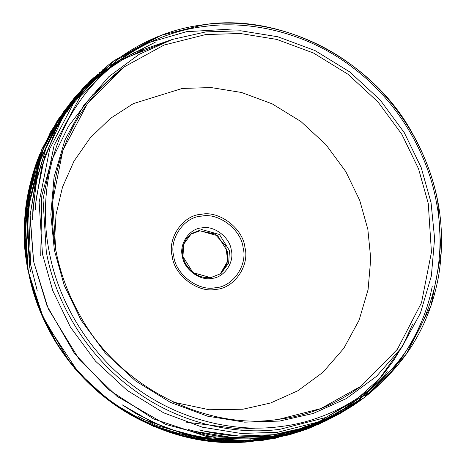 <?xml version="1.0" encoding="UTF-8"?>
<svg xmlns="http://www.w3.org/2000/svg" width="466" height="466" viewBox="0 0 466 466"><rect width="100%" height="100%" fill="white"/><g stroke="black" fill="none" stroke-linecap="round" stroke-linejoin="round"><path stroke-width="0.7" d="M205.943 31.88L172.286 39.464L139.2 54.312L108.875 76.64L83.536 105.724L64.955 139.934L54.062 176.998L50.829 214.5L54.376 250.306L64.209 285.314L81.131 320.264L105.194 352.908L135.536 380.926L170.428 402.391L207.574 416.185L244.598 422.161L279.483 421.078L313.14 413.493L346.226 398.64L376.551 376.318L401.89 347.234L420.472 313.024L431.365 275.954L434.597 238.458L431.05 202.652L421.217 167.638L404.296 132.694L380.233 100.05L349.89 72.026L314.999 50.561L277.853 36.773L240.829 30.791L205.943 31.88M55.815 250.539L52.658 201.341L62.846 150.431L87.416 103.708L124.16 66.923L164.061 45.051L205.681 34.566L240.176 33.494L276.781 39.406L313.513 53.037L348.009 74.263L378.013 101.972L401.803 134.249L418.538 168.803L428.26 203.421L431.44 252.24L421.491 302.778L397.358 349.29L361.15 386.122L320.829 408.589L278.668 419.353M173.562 402.21L209.251 409.742L242.903 409.23L270.641 402.979L297.914 390.741L322.903 372.34L343.792 348.364L359.105 320.171L368.082 289.619L370.75 258.717L367.825 229.202L359.717 200.345L345.772 171.54L325.938 144.635L300.931 121.539L272.173 103.848L241.557 92.484L211.04 87.556L182.288 88.447L133.317 103.621L110.401 118.416L90.241 137.837L74.007 161.131L62.496 187.151L56.048 214.506L54.493 241.831M201.475 214.302C183.185 214.896 167.108 238.062 172.239 256.428C174.127 275.202 198.003 293.312 215.653 289.363C233.944 288.769 250.021 265.597 244.889 247.236C243.002 228.462 219.125 210.352 201.475 214.302M108.095 65.252L113.972 60.697L75.463 99.561L49.751 148.77L39.127 202.32L42.47 254.057L52.74 290.603L70.401 327.08L95.518 361.156L127.189 390.403L163.613 412.812L202.384 427.205L241.033 433.45L277.445 432.314L321.744 421.107L364.156 397.673L338.52 413.598L309.849 425.342L302.114 427.602L315.465 423.419M203.828 24.721L161.154 35.334L120.1 57.312L80.635 95.897L54.103 145.34L43.018 199.425L46.297 251.739C54.633 299.242 84.247 352.89 130.655 387.496C176.515 422.889 234.48 435.681 280.258 429.227L325.792 417.501L369.171 392.791L406.393 354.02L431.073 305.475L441.162 252.927L437.79 202.209C429.454 154.706 399.84 101.058 353.432 66.452C307.572 31.065 249.607 18.267 203.828 24.721M201.661 216.131C218.502 212.356 241.283 229.639 243.083 247.551C247.976 265.072 232.639 287.173 215.193 287.743C198.347 291.512 175.565 274.229 173.771 256.317C168.873 238.802 184.21 216.696 201.661 216.131M204.912 26.416C250.195 20.026 307.531 32.684 352.902 67.692C398.803 101.92 428.103 154.992 436.339 201.982C445.828 248.815 437.487 306.645 406.358 350.624C376.033 395.203 326.043 421.439 280.515 426.541C235.231 432.931 177.895 420.274 132.525 385.265C86.624 351.032 57.324 297.966 49.081 250.976C39.598 204.137 47.94 146.307 79.069 102.334C109.394 57.749 159.384 31.513 204.912 26.416M202.04 227.868C189.726 228.27 178.903 243.864 182.357 256.224C183.627 268.865 199.698 281.056 211.587 278.394C223.896 277.998 234.718 262.399 231.264 250.038C229.994 237.404 213.923 225.206 202.04 227.868M210.754 277.631L192.965 272.668L182.934 256.527L183.796 244.062L191.398 233.629L201.661 229.528L219.457 234.491L229.488 250.638L228.625 263.104L221.018 273.53L211.016 277.596M199.943 230.804L190.553 234.287L199.85 230.845L214.803 233.955L225.748 245.961L227.734 261.065L220.144 274.148L227.076 263.855L227.763 251.914L217.733 235.767L199.943 230.804M397.23 365.897L364.156 397.673L398.348 364.552M361.144 386.128L360.533 386.582C335.299 404.832 307.962 415.754 278.528 419.336C207.434 430.741 119.133 387.677 80.21 315.878C56.322 273.367 47.847 228.998 54.772 182.771C62.927 134.761 85.849 96.299 123.542 67.378L92.676 94.819L68.595 126.094L51.091 161.545L41.789 195.86L40.746 255.7M102.829 69.679L102.304 70.133M100.289 71.933L99.404 72.743M97.883 74.152L96.346 75.62M95.763 76.179L87.317 84.923L80.519 92.891L74.28 101.105L67.378 111.426L73.255 102.654M108.427 64.984L83.967 87.596L64.692 113.151L44.625 156.547L36.057 199.244L35.399 209.496L35.754 203.094L41.73 166.758L55.856 129.251L71.828 103.097L92.862 79.063M115.795 60.487L149.161 42.534L186.452 31.7L231.608 29.067M104.699 68.065L74.403 98.285L63.207 114.024L69.137 105.293L94.208 77.269L89.501 81.684L64.547 111.782L47.247 144.495L37.047 177.622L32.888 209.415L32.614 219.824L32.672 215.21L36.22 181.915L46.414 146.918L64.553 112.289L91.249 80.723M155.97 41.835L108.485 66.254M94.685 77.239L82.855 88.592L89.536 81.929L127.806 54.289L131.325 52.466M109.312 65.566L84.136 86.798L63.871 111.228L38.305 164.469L29.975 216.317L33.581 261.461L48.336 308.935L79.424 359.81L116.896 396.263L165.593 424.415L218.472 438.518L273.478 437.679L318.814 424.351L358.15 400.725L384.374 375.375L387.363 371.752M334.279 415.678L300.32 430.735L263.185 438.698L206.799 436.555L153.681 419.004L108.7 389.663L74.49 353.513L47.019 305.865L33.651 261.653L30.121 214.977L39.534 161.417L58.11 121.02L88.086 84.101M101.151 72.912L133.573 52.897L171.843 39.61M172.245 39.476L118.026 61.005L75.201 96.672L57.108 121.067L43.752 146.877L29.917 198.586L28.682 211.896L29.352 203.584L43.851 147.128L58.902 118.923L79.692 92.676L86.14 86.268M97.703 76.255L122.174 59.957L143.417 49.973M98.536 75.434L71.03 101.891L50.474 131.977L35.468 167.76L28.228 202.844L30.605 264.606L37.175 290.446L30.645 264.74L27.075 231.765L29.463 194.584L40.181 154.852L61.25 115.545L82.127 90.969M82.965 89.961L58.99 118.224L41.928 149.044L31.28 180.942L26.451 211.75L29.515 266.424M29.498 266.465L30.645 271.783L29.521 266.237L27.08 206.048L33.942 171.913L48.202 137.115L76.902 97.499L87.41 87.41M87.532 87.27L56.514 122.698L36.668 162.005L32.498 174.872L39.773 154.269L37.14 160.822C27.663 187.565 23.504 212.537 24.657 235.744L25.246 246.584L24.931 242.011L28.088 193.163L36.668 162.593L34.676 168.162C23.463 206.572 21.238 240.194 28.007 269.028C30.704 284.377 35.964 300.826 43.781 318.371L55.029 339.638C40.589 314.352 31.606 290.906 28.094 269.29L24.943 218.63L30.843 182.13L29.55 187.32L25.397 212.199L24.908 217.791C23.737 237.089 24.745 254.541 27.925 270.158L41.229 313.799L68.834 360.771L91.709 385.976L120.117 408.466L153.512 426.402L190.751 438.075L205.925 440.638L223.866 442.118L203.817 440.323C187.489 437.941 171.808 433.665 156.774 427.485C126.67 414.565 101.763 397.248 82.045 375.526L87.119 380.809C120.997 415.695 174.552 442.63 230.513 442.595L244.254 442.193L227.163 442.519L167.498 431.411L160.554 428.825L170.76 432.53C191.526 439.479 212.991 442.869 235.155 442.7L253.125 441.634L231.299 442.636L277.684 437.58L319.286 422.045M28.059 268.736L24.983 239.11L26.842 205.96L36.826 166.84L40.944 156.809L38.952 161.44L25.251 219.457L27.966 269.791M28.024 269.581L25.176 244.935L24.902 234.241L28.001 269.657M113.972 60.697L155.597 37.542M116.069 60.277L120.1 57.312C146.056 39.202 174.01 28.321 203.951 24.675C279.023 12.687 371.699 58.075 412.509 133.515C438.098 179.16 446.766 226.826 438.523 276.513C429.623 324.412 406.509 363.171 369.171 392.791L365.216 395.75M221.018 273.53L210.882 277.579C200.502 278.476 192.173 274.031 185.887 264.245C183.167 259.236 182.136 254.04 182.788 248.663C183.662 242.39 186.528 237.375 191.398 233.629M432.267 286.229L432.099 287.05C427.159 312.919 415.858 338.159 398.197 362.764C368.408 402.869 326.194 426.978 271.556 435.087C248.966 437.615 226.563 436.304 204.353 431.155L198.994 429.838L204.195 431.12L238.761 436.013L273.583 434.708L308.335 426.792L340.273 412.672M354.265 404.523L340.71 413.126L327.12 420.198L312.785 426.186L301.053 430.077C315.861 425.644 329.701 419.551 342.592 411.793L342.021 412.136C320.212 425.149 296.242 433.339 270.123 436.7C246.293 439.584 222.672 438.18 199.262 432.495L188.299 429.512L194.706 431.33L233.216 437.673L272.156 436.275L306.733 428.033L338.409 413.633M358.016 400.731L346.512 408.956L328.454 419.394L368.146 392.139L377.239 383.285M348.766 406.404L379.394 378.829L401.098 348.358M412.451 324.592L403.795 343.494L393.828 360.241L381.671 376.423L368.42 390.537M339.458 413.097L325.338 421.089L307.904 428.819L289.485 434.761L270.327 438.78L250.708 440.801L230.92 440.789L211.255 438.791L194.747 435.576L202.034 437.166L246.718 440.836L290.668 434.067L331.629 416.919M333.621 415.987L300.04 431.609L263.255 440.265L230.198 441.669L197.334 437.446L165.855 428.009L136.788 414.058L122.016 404.721L152.493 422.254L184.588 434.225L218.636 440.679L253.288 441.022L291.157 433.928L325.967 419.4M327.173 418.887L274.666 438.5L244.807 442.199L214.581 441.139L156.762 425.621L137.994 416.371L143.388 419.266L194.765 437.772L249.898 441.564L283.852 435.733L315.523 423.856L343.366 406.9M24.721 244.335L24.937 245.425M25.053 245.972L25.286 247.056M28.42 270.694C35.235 307.927 56.549 358.348 105.013 397.114C127.678 415.427 154.17 428.405 184.484 436.048C206.63 441.29 228.812 442.531 251.028 439.77L243.136 440.603L195.254 438.407L149.901 424.637L110.314 401.628L78.515 372.631L44.025 320.282L28.228 271.218M28.385 271.55C35.381 310.333 58.891 364.354 112.469 403.137C126.455 413.272 141.885 421.602 158.755 428.132L172.269 432.728L168.377 431.522L131.802 415.538L100.295 393.811L74.723 368.437L55.221 341.432L37.705 305.294L28.397 271.847M185.748 422.091L241.079 429.04L257.22 428.033"/></g></svg>

